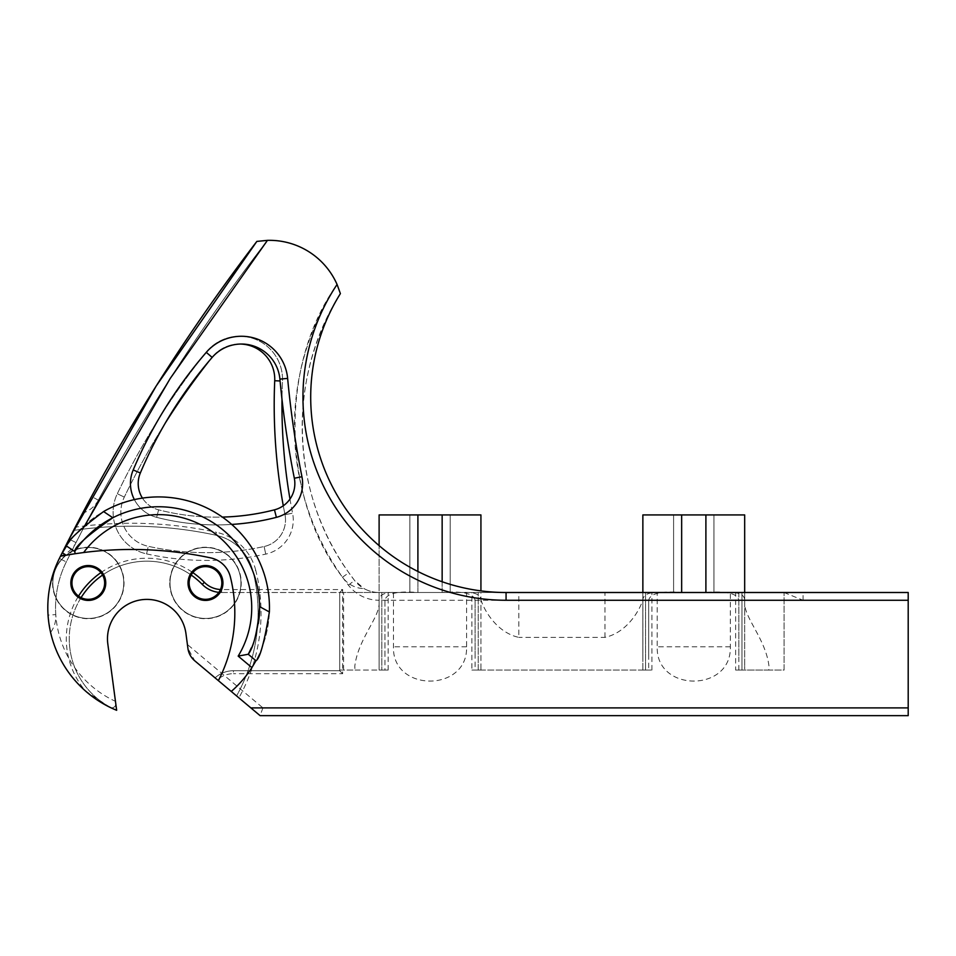<?xml version="1.0" encoding="UTF-8"?>
<svg xmlns="http://www.w3.org/2000/svg" width="956" height="956" viewBox="0 0 956 956"><rect width="100%" height="100%" fill="white"/><g stroke="black" fill="none" stroke-linecap="round" stroke-linejoin="round"><path stroke-width="0.72" stroke-dasharray="4.78 3.58" d="M738.857 670.072L738.857 600.26C737.399 593.461 726.405 590.88 705.898 592.493L726.321 592.493C738.414 591.872 744.533 594.453 744.676 600.26L744.676 666.38L744.676 592.505L741.976 592.493L741.976 670.072L741.976 592.493L735.63 592.493L735.63 670.072L744.676 670.072L735.63 670.072M768.779 670.072L744.676 670.072L744.676 666.38L744.676 670.072L741.976 670.072L784.087 670.072L784.087 592.493L784.087 670.072L768.779 670.072L768.994 666.38C766.007 639.468 744.079 617.624 744.676 602.71M730.336 646.794L657.202 646.794C655.768 692.431 731.675 692.562 730.336 646.794L730.336 592.493L784.087 592.493L735.63 592.493M355.023 670.072L388.16 670.072L379.126 670.072L379.114 602.71C379.795 617.445 357.819 639.421 354.796 666.38L355.023 670.072L339.715 670.072L339.715 592.493L339.715 670.072L381.814 670.072L381.814 592.493L339.715 592.493L339.715 670.73L233.431 670.73L339.715 670.73L339.715 592.505L221.613 592.505A27.15 27.15 0 0 1 202.254 584.391A77.627 77.627 0 0 0 69.262 638.811A77.627 77.627 0 0 1 81.069 597.643M379.114 602.71L379.114 592.493L393.454 592.493L393.454 646.794C392.032 692.431 467.938 692.562 466.6 646.794L466.6 592.493L657.202 592.493L657.202 646.794M343.586 670.072L343.586 592.493L381.814 592.493L381.814 670.072L379.126 670.072L379.114 592.493A31.034 31.034 0 0 1 354.545 580.423A251.428 251.428 0 0 1 340.396 293.611L337.062 284.434A259.184 259.184 0 0 0 348.402 585.156A38.79 38.79 0 0 0 379.114 600.26C379.233 594.465 385.352 591.872 397.469 592.493L417.903 592.493C397.421 590.868 386.427 593.461 384.933 600.26L384.945 670.072M343.586 592.493L221.613 592.505A27.15 27.15 0 0 1 202.254 584.391A77.627 77.627 0 0 0 69.262 638.811A77.627 77.627 0 0 0 111.207 707.751A3.884 3.884 0 0 0 115.772 703.939C115.616 706.89 113.764 708.049 110.203 707.428L85.502 691.009A80.591 80.591 0 0 1 78.547 596.102M475.108 670.072L471.894 670.072L478.227 670.072L478.227 592.493L478.227 670.072L645.563 670.072L478.227 670.072L480.928 670.072L480.928 666.38L480.928 670.072L475.108 670.072L475.108 600.26C473.65 593.461 462.656 590.88 442.15 592.493L462.573 592.493C474.666 591.872 480.784 594.453 480.928 600.26L480.928 666.38L480.928 592.493L504.326 592.493M480.904 599.543C483.127 608.052 495.674 632.322 518.809 637.377L518.809 592.505M480.904 592.493L645.563 592.493L645.563 670.072L645.563 592.493L642.862 592.493L642.874 670.072L651.908 670.072L642.874 670.072L642.898 599.543C640.675 608.076 628.044 632.37 604.981 637.377L518.809 637.377M642.898 599.543L642.862 600.26C642.982 594.465 649.1 591.872 661.217 592.493L681.652 592.493C661.17 590.868 650.176 593.461 648.682 600.26L648.694 670.072M379.114 655.708L379.114 545.637L379.114 655.708M388.16 670.072L388.16 592.493L381.814 592.493L417.903 592.493L417.903 514.926L480.928 514.926L480.928 590.88M450.204 514.926L409.849 514.926L450.204 514.926L450.204 592.493L409.849 592.493L409.849 514.926L409.849 592.493L450.204 592.493L450.204 514.926M462.573 592.493L442.15 592.493L478.227 592.493L471.894 592.493L471.894 670.072M388.16 592.493L397.469 592.493M417.903 514.926L379.114 514.926M442.15 514.926L442.15 592.493L471.894 592.493M384.933 655.708L384.933 600.26M475.108 655.708L475.108 600.26M642.862 655.708L642.862 592.493L642.862 655.708M713.953 514.926L673.598 514.926L713.953 514.926L713.953 592.493L673.598 592.493L673.598 514.926L673.598 592.493L713.953 592.493L713.953 514.926M651.908 670.072L651.908 592.493L645.563 592.493L705.898 592.493L705.898 514.926L744.676 514.926M651.908 592.493L681.652 592.493L681.652 514.926L642.862 514.926M744.676 600.26L744.676 592.505M681.652 514.926L705.898 514.926M648.682 655.708L648.682 600.26M738.857 655.708L738.857 592.493M187.4 644.523L187.914 648.347A19.706 19.706 0 0 0 194.785 660.835L260.092 715.638L908.2 715.65L260.092 715.638L908.2 715.638L908.2 707.882L262.924 707.882L187.4 644.523L187.914 648.347A19.706 19.706 0 0 0 194.785 660.835L218.374 680.636A147.774 147.774 0 0 0 230.312 576.695A25.609 25.609 0 0 0 210.882 557.934A376.568 376.568 0 0 0 83.662 552.532L75.177 553.715L74.735 551.528A100.978 100.978 0 0 1 259.614 607.729L259.602 606.63A100.978 100.978 0 0 0 112.82 517.746C87.438 535.491 74.747 546.748 74.735 551.528L66.55 546.043C66.621 541.598 78.954 530.102 103.571 511.556A110.836 110.836 0 0 1 269.461 607.729A110.836 110.836 0 0 0 158.636 496.905A110.836 110.836 0 0 0 116.656 710.308L107.825 644.009A39.411 39.411 0 0 1 144.284 599.484A39.411 39.411 0 0 1 185.954 633.601L187.914 648.347A19.706 19.706 0 0 0 194.785 660.835L218.374 680.636A147.774 147.774 0 0 0 230.312 576.695A25.609 25.609 0 0 0 210.882 557.934A376.568 376.568 0 0 0 60.491 556.237A110.836 110.836 0 0 0 116.656 710.308L107.825 644.009A39.411 39.411 0 0 1 141.691 599.747A39.411 39.411 0 0 1 185.954 633.601A39.411 39.411 0 0 0 141.691 599.747A39.411 39.411 0 0 0 107.825 644.009L115.461 701.334A103.069 103.069 0 0 1 66.299 561.913C122.81 448.173 189.862 340.981 267.453 240.35A73.887 73.887 0 0 1 337.062 284.434M240.948 582.969A35.468 35.468 0 0 1 205.48 618.436A35.468 35.468 0 0 1 170.013 582.969A35.468 35.468 0 0 1 205.48 547.501A35.468 35.468 0 0 1 240.948 582.969A35.468 35.468 0 0 1 205.48 618.436A35.468 35.468 0 0 1 170.013 582.969A35.468 35.468 0 0 1 205.48 547.501A35.468 35.468 0 0 1 240.948 582.969M222.939 582.969A17.459 17.459 0 0 1 205.48 600.428A17.459 17.459 0 0 1 188.021 582.969A17.459 17.459 0 0 1 205.48 565.522A17.459 17.459 0 0 1 222.939 582.969A17.459 17.459 0 0 1 205.48 600.428A17.459 17.459 0 0 1 188.021 582.969A17.459 17.459 0 0 1 205.48 565.522A17.459 17.459 0 0 1 222.939 582.969A17.459 17.459 0 0 1 205.48 600.428A17.459 17.459 0 0 1 188.021 582.969A17.459 17.459 0 0 1 205.48 565.522A17.459 17.459 0 0 1 222.939 582.969M123.766 582.969A35.468 35.468 0 0 1 88.299 618.436A35.468 35.468 0 0 1 52.831 582.969A35.468 35.468 0 0 1 88.299 547.501A35.468 35.468 0 0 1 123.766 582.969A35.468 35.468 0 0 1 88.299 618.436A35.468 35.468 0 0 1 52.831 582.969A35.468 35.468 0 0 1 88.299 547.501A35.468 35.468 0 0 1 123.766 582.969M105.758 582.969A17.459 17.459 0 0 1 88.299 600.428A17.459 17.459 0 0 1 70.84 582.969A17.459 17.459 0 0 1 88.299 565.522A17.459 17.459 0 0 1 105.758 582.969A17.459 17.459 0 0 1 88.299 600.428A17.459 17.459 0 0 1 70.84 582.969A17.459 17.459 0 0 1 88.299 565.522A17.459 17.459 0 0 1 105.758 582.969A17.459 17.459 0 0 1 88.299 600.428A17.459 17.459 0 0 1 70.84 582.969A17.459 17.459 0 0 1 88.299 565.522A17.459 17.459 0 0 1 105.758 582.969M62.403 552.747A110.836 110.836 0 0 0 60.491 556.237A376.568 376.568 0 0 1 66.072 555.209L75.177 553.715A376.568 376.568 0 0 1 210.882 557.934A376.568 376.568 0 0 0 60.491 556.237A376.568 376.568 0 0 1 66.072 555.209L62.403 552.747L66.55 546.043L74.735 551.528L66.55 546.043M48.135 616.417L50.596 632.466A27.15 27.15 0 0 0 55.783 614.6L48.051 615.126A110.836 110.836 0 0 1 47.8 607.729A110.836 110.836 0 0 0 116.656 710.308L115.772 703.939A3.884 3.884 0 0 0 115.736 703.425L107.825 644.009A39.411 39.411 0 0 1 144.284 599.484A39.411 39.411 0 0 1 185.954 633.601L187.914 648.347A19.706 19.706 0 0 0 194.785 660.835A19.706 19.706 0 0 1 187.914 648.347L194.785 660.835L231.256 691.451A110.836 110.836 0 0 0 251.894 667.611L238.175 656.103L248.249 654.263C253.615 647.26 257.403 631.749 259.614 607.729A100.978 100.978 0 0 1 248.249 654.263L255.969 660.739L251.894 667.611M259.602 606.63L269.377 611.96A110.836 110.836 0 0 0 158.636 496.905A110.836 110.836 0 0 0 47.8 607.729A110.836 110.836 0 0 1 59.356 558.471A110.836 110.836 0 0 0 110.203 707.428A3.884 3.884 0 0 0 115.772 703.939A3.884 3.884 0 0 1 110.203 707.428A110.836 110.836 0 0 1 59.356 558.471A1939.294 1939.294 0 0 1 73.552 530.425A399.847 399.847 0 0 1 215.781 535.181A48.887 48.887 0 0 1 252.874 570.995A171.04 171.04 0 0 1 236.586 695.92L231.256 691.451A110.836 110.836 0 0 0 269.461 607.729A110.836 110.836 0 0 1 231.256 691.451M269.377 611.96C264.358 642.301 259.889 658.565 255.969 660.739L248.249 654.263L255.969 660.739M111.207 707.751A77.627 77.627 0 0 1 69.262 638.811A77.627 77.627 0 0 0 111.207 707.751L110.203 707.428M50.596 632.466A110.836 110.836 0 0 0 85.502 691.009M55.783 614.6A103.069 103.069 0 0 1 66.299 561.913A1931.538 1931.538 0 0 1 267.441 240.35L256.853 241.402A1939.294 1939.294 0 0 0 59.356 558.471L66.299 561.913L59.356 558.471M102.603 575.046A77.627 77.627 0 0 1 191.176 575.046M215.076 677.876A27.15 27.15 0 0 1 233.431 670.73L233.431 673.681A24.199 24.199 0 0 0 217.371 679.788L215.076 677.876A27.15 27.15 0 0 1 233.431 670.73A27.15 27.15 0 0 0 215.076 677.876M218.864 592.361A27.15 27.15 0 0 0 221.613 592.505L221.613 589.553L342.666 589.553L342.666 673.681L233.431 673.681M185.954 633.601A39.411 39.411 0 0 0 141.691 599.747A39.411 39.411 0 0 0 107.825 644.009L115.736 703.425A3.884 3.884 0 0 1 115.772 703.939A3.884 3.884 0 0 0 115.736 703.425L115.461 701.334M784.087 592.505L803.076 600.26L908.2 600.26L908.2 715.65L908.2 707.882L250.854 707.882L217.371 679.788M267.441 240.362L256.841 241.414C195.06 322.112 139.958 407.125 91.525 496.475L98.337 500.167C147.75 409.06 204.118 322.459 267.441 240.362A73.887 73.887 0 0 1 337.074 284.47A203.114 203.114 0 0 0 506.071 600.26L908.2 600.26L908.2 592.493L506.071 592.505A195.359 195.359 0 0 1 340.396 293.611L337.074 284.47C278.316 366.136 282.116 499.892 342.523 577.221A27.15 27.15 0 0 0 364.081 588.609A31.034 31.034 0 0 0 379.114 592.493L379.114 600.26L908.2 600.26L908.2 592.505L379.114 592.493M289.979 499.056A555.95 555.95 0 0 0 292.596 513.193A34.906 34.906 0 0 1 265.744 554.11A279.26 279.26 0 0 1 146.591 553.894A42.662 42.662 0 0 1 117.313 493.75A742.991 742.991 0 0 1 205.97 352.453A42.948 42.948 0 0 1 282.474 381.062A555.95 555.95 0 0 0 281.984 399.25M240.47 344.041A35.193 35.193 0 0 0 212.041 357.293A35.193 35.193 0 0 1 274.719 380.739A563.705 563.705 0 0 0 284.984 514.698A563.705 563.705 0 0 1 283.287 505.772M285.509 519.992A27.15 27.15 0 0 0 284.984 514.698A27.15 27.15 0 0 1 264.107 546.521A27.15 27.15 0 0 0 285.509 519.992M466.6 592.493L393.454 592.493M730.336 592.493L657.202 592.493M63.909 549.341L61.053 555.042M340.396 293.611C286.585 377.405 290.277 492.448 348.844 572.716L354.545 580.423L364.081 588.609M262.924 707.882L260.092 715.638L250.854 707.882M146.591 553.894A279.26 279.26 0 0 0 265.744 554.11A34.906 34.906 0 0 0 292.596 513.193A555.95 555.95 0 0 1 282.474 381.062A42.948 42.948 0 0 0 205.97 352.453A742.991 742.991 0 0 0 117.313 493.75A42.662 42.662 0 0 0 146.591 553.894L148.264 546.318A34.906 34.906 0 0 1 124.304 497.108A34.906 34.906 0 0 0 148.264 546.318A271.504 271.504 0 0 0 264.107 546.521A271.504 271.504 0 0 1 148.264 546.318L146.591 553.894M165.412 422.863A735.236 735.236 0 0 0 124.304 497.108A735.236 735.236 0 0 1 212.041 357.293A735.236 735.236 0 0 0 209.149 360.938M339.715 670.73L342.666 673.681M339.715 592.505L342.666 589.553M218.374 680.636A147.774 147.774 0 0 0 234.818 612.892A147.774 147.774 0 0 1 218.374 680.636A147.774 147.774 0 0 0 230.312 576.695A25.609 25.609 0 0 0 210.882 557.934A376.568 376.568 0 0 0 60.455 556.249M103.571 511.556L112.82 517.746A100.978 100.978 0 0 1 259.602 607.096M258.371 623.491A100.978 100.978 0 0 1 251.237 647.989A100.978 100.978 0 0 0 258.371 623.491M169.738 582.969A35.742 35.742 0 0 0 205.48 618.723A35.742 35.742 0 0 0 241.223 582.969A35.742 35.742 0 0 0 205.48 547.226A35.742 35.742 0 0 0 169.738 582.969M221.84 582.969A16.36 16.36 0 0 1 205.48 599.328A16.36 16.36 0 0 1 189.133 582.969A16.36 16.36 0 0 1 205.48 566.621A16.36 16.36 0 0 1 221.84 582.969M52.556 582.969A35.742 35.742 0 0 0 88.299 618.723A35.742 35.742 0 0 0 124.041 582.969A35.742 35.742 0 0 0 88.299 547.226A35.742 35.742 0 0 0 52.556 582.969M104.646 582.969A16.36 16.36 0 0 1 88.299 599.328A16.36 16.36 0 0 1 71.939 582.969A16.36 16.36 0 0 1 88.299 566.621A16.36 16.36 0 0 1 104.646 582.969M231.734 524.438A240.47 240.47 0 0 1 156.665 517.351A240.47 240.47 0 0 0 276.392 517.351A34.906 34.906 0 0 0 301.941 476.721A955.355 955.355 0 0 1 287.637 378.397A46.414 46.414 0 0 0 206.293 352.346A444.062 444.062 0 0 0 133.195 469.97A34.906 34.906 0 0 0 156.665 517.351A34.906 34.906 0 0 1 134.366 499.594M138.202 483.545A27.15 27.15 0 0 1 140.341 472.981A436.306 436.306 0 0 1 212.16 357.413A38.658 38.658 0 0 1 279.905 379.114A963.11 963.11 0 0 0 294.329 478.239A27.15 27.15 0 0 1 274.468 509.835A232.714 232.714 0 0 1 158.6 509.835A27.15 27.15 0 0 1 138.202 483.545M234.818 612.892A147.774 147.774 0 0 0 230.312 576.695A25.609 25.609 0 0 0 210.882 557.934A25.609 25.609 0 0 1 230.312 576.695A147.774 147.774 0 0 1 234.818 612.892M91.525 496.475L82.586 513.145A1939.294 1939.294 0 0 0 75.225 527.198A402.799 402.799 0 0 1 216.403 532.301L215.781 535.181A48.887 48.887 0 0 1 252.874 570.995A171.04 171.04 0 0 1 236.586 695.92L238.892 697.856A174.004 174.004 0 0 0 255.742 570.278L252.874 570.995A48.887 48.887 0 0 0 215.781 535.181A399.847 399.847 0 0 0 73.552 530.425A399.847 399.847 0 0 1 215.781 535.181M60.646 555.95A27.15 27.15 0 0 0 76.014 542.614L85.323 524.617M98.337 500.167A27.15 27.15 0 0 1 82.586 513.145M908.2 707.894L250.854 707.894L238.892 697.856M47.8 607.729A110.836 110.836 0 0 0 53.739 643.543M187.914 648.347A19.706 19.706 0 0 0 194.785 660.835M908.2 600.26L908.2 592.505M250.854 707.894L260.104 715.65M142.432 498.088A27.15 27.15 0 0 0 158.6 509.835A232.714 232.714 0 0 0 222.401 517.088M604.981 637.377L604.981 592.505M442.15 592.493L442.15 581.75M417.903 592.493L417.903 571.485M238.175 656.103A93.102 93.102 0 0 0 187.687 519.287A93.102 93.102 0 0 0 83.662 552.532M259.614 607.729A100.978 100.978 0 0 1 248.249 654.263M100.942 572.608A80.591 80.591 0 0 1 192.837 572.608M220.466 589.517A24.199 24.199 0 0 0 221.613 589.553M205.97 352.453L212.041 357.293L205.97 352.453M284.984 514.698L292.596 513.193L284.984 514.698M124.304 497.108L117.313 493.75L124.304 497.108M348.402 585.156L354.545 580.423M264.107 546.521L265.744 554.11L264.107 546.521M280.084 380.966L274.719 380.739M466.6 646.794L393.454 646.794M803.076 600.26L803.076 592.505M342.523 577.221L348.844 572.716M133.195 469.97L140.341 472.981M258.084 612.892A171.04 171.04 0 0 1 236.586 695.92M255.742 570.278A51.839 51.839 0 0 0 216.403 532.301M294.329 478.239L301.941 476.721M287.637 378.397L279.905 379.114M206.293 352.346L212.16 357.413M274.468 509.835L276.392 517.351M158.6 509.835L156.665 517.351L158.6 509.835M506.071 600.26L506.071 592.505M76.014 542.614L70.911 539.997"/><path stroke-width="1.43" d="M744.676 592.505L744.676 514.926L744.676 592.505L908.2 592.493L908.2 600.26L506.071 600.26A203.114 203.114 0 0 1 337.074 284.47L340.396 293.611A195.359 195.359 0 0 0 506.071 592.505L908.2 592.505M642.898 592.505L504.326 592.493M480.928 590.88L480.928 514.926L379.114 514.926L379.114 545.637L379.114 514.926M642.862 514.926L642.862 592.493L642.862 514.926L744.676 514.926M726.321 592.493L661.217 592.493M60.646 555.95A27.15 27.15 0 0 1 60.598 555.962A1939.294 1939.294 0 0 0 60.455 556.249A376.568 376.568 0 0 1 60.491 556.237A376.568 376.568 0 0 1 66.072 555.209L75.177 553.715A376.568 376.568 0 0 0 66.072 555.209L62.403 552.747A110.836 110.836 0 0 0 116.656 710.308L107.825 644.009A39.411 39.411 0 0 1 144.284 599.484A39.411 39.411 0 0 1 185.954 633.601L187.914 648.347A19.706 19.706 0 0 0 194.785 660.835L215.076 677.876M48.051 615.126L48.135 616.417M81.069 597.643A77.627 77.627 0 0 1 102.603 575.046M191.176 575.046A77.627 77.627 0 0 1 202.254 584.391A27.15 27.15 0 0 0 218.864 592.361M185.954 633.601A39.411 39.411 0 0 0 141.691 599.747A39.411 39.411 0 0 0 107.825 644.009A39.411 39.411 0 0 1 144.284 599.484A39.411 39.411 0 0 1 185.954 633.601L187.914 648.347M60.598 555.962L69.107 539.088L156.21 385.973L256.853 241.402L267.453 240.35A73.887 73.887 0 0 1 337.062 284.446L340.396 293.611M281.984 399.25A555.95 555.95 0 0 0 289.979 499.056M283.287 505.772A563.705 563.705 0 0 1 274.719 380.739A35.193 35.193 0 0 0 240.47 344.041M69.023 539.244L63.909 549.341M61.053 555.042L59.356 558.471A110.836 110.836 0 0 0 47.8 607.729M209.149 360.938A735.236 735.236 0 0 0 165.412 422.863M194.785 660.835L218.374 680.636A147.774 147.774 0 0 0 230.312 576.695A25.609 25.609 0 0 0 210.882 557.934A376.568 376.568 0 0 0 83.662 552.532L75.177 553.715L74.735 551.528A100.978 100.978 0 0 1 112.82 517.746C87.438 535.491 74.747 546.748 74.735 551.528L66.55 546.043C66.621 541.598 78.954 530.102 103.571 511.556A110.836 110.836 0 0 1 269.377 611.96C264.358 642.301 259.889 658.565 255.969 660.739L251.894 667.611L238.175 656.103L248.249 654.263C253.615 647.26 257.403 631.749 259.614 607.729L259.602 606.63A100.978 100.978 0 0 0 112.82 517.746L103.571 511.556M259.602 607.096A100.978 100.978 0 0 1 259.614 607.729A100.978 100.978 0 0 1 258.371 623.491A100.978 100.978 0 0 0 259.614 607.729M62.403 552.747L66.55 546.043M222.939 582.969A17.459 17.459 0 0 1 205.48 600.428A17.459 17.459 0 0 1 188.021 582.969A17.459 17.459 0 0 1 205.48 565.522A17.459 17.459 0 0 1 222.939 582.969M105.758 582.969A17.459 17.459 0 0 1 88.299 600.428A17.459 17.459 0 0 1 70.84 582.969A17.459 17.459 0 0 1 88.299 565.522A17.459 17.459 0 0 1 105.758 582.969M218.374 680.636L231.256 691.451A110.836 110.836 0 0 0 251.894 667.611M255.969 660.739L248.249 654.263A100.978 100.978 0 0 0 251.237 647.989A100.978 100.978 0 0 1 248.249 654.263M189.133 582.969A16.36 16.36 0 0 0 205.48 599.328A16.36 16.36 0 0 0 221.84 582.969A16.36 16.36 0 0 0 205.48 566.621A16.36 16.36 0 0 0 189.133 582.969M71.939 582.969A16.36 16.36 0 0 0 88.299 599.328A16.36 16.36 0 0 0 104.646 582.969A16.36 16.36 0 0 0 88.299 566.621A16.36 16.36 0 0 0 71.939 582.969M134.366 499.594A34.906 34.906 0 0 1 133.195 469.97A444.062 444.062 0 0 1 206.293 352.346A46.414 46.414 0 0 1 287.637 378.397A955.355 955.355 0 0 0 301.941 476.721A34.906 34.906 0 0 1 276.392 517.351A240.47 240.47 0 0 1 231.734 524.438M222.401 517.088A232.714 232.714 0 0 0 274.468 509.835A27.15 27.15 0 0 0 294.329 478.239A963.11 963.11 0 0 1 279.905 379.114A38.658 38.658 0 0 0 212.16 357.413A436.306 436.306 0 0 0 140.341 472.981A27.15 27.15 0 0 0 142.432 498.088M85.323 524.617L170.18 378.516L267.441 240.362L256.841 241.414C185.249 334.947 122.667 434.167 69.107 539.088L70.911 539.997M75.225 527.198L73.552 530.425M60.455 556.249A1939.294 1939.294 0 0 0 59.356 558.471M250.854 707.894L908.2 707.894L908.2 715.65L260.104 715.65L231.256 691.451M908.2 707.894L908.2 600.26M267.441 240.362A73.887 73.887 0 0 1 337.074 284.47M53.739 643.543A110.836 110.836 0 0 0 110.203 707.428M442.15 581.75L442.15 514.926M417.903 571.485L417.903 514.926M681.652 592.493L681.652 514.926M705.898 592.493L705.898 514.926M78.547 596.102A80.591 80.591 0 0 1 100.942 572.608M192.837 572.608A80.591 80.591 0 0 1 204.357 582.312A24.199 24.199 0 0 0 220.466 589.517M202.254 584.391L204.357 582.312M274.719 380.739L280.084 380.966M238.175 656.103A93.102 93.102 0 0 0 187.687 519.287A93.102 93.102 0 0 0 83.662 552.532M259.602 606.63L269.377 611.96M301.941 476.721L294.329 478.239M279.905 379.114L287.637 378.397M276.392 517.351L274.468 509.835M212.16 357.413L206.293 352.346M140.341 472.981L133.195 469.97M506.071 592.505L506.071 600.26"/></g></svg>
